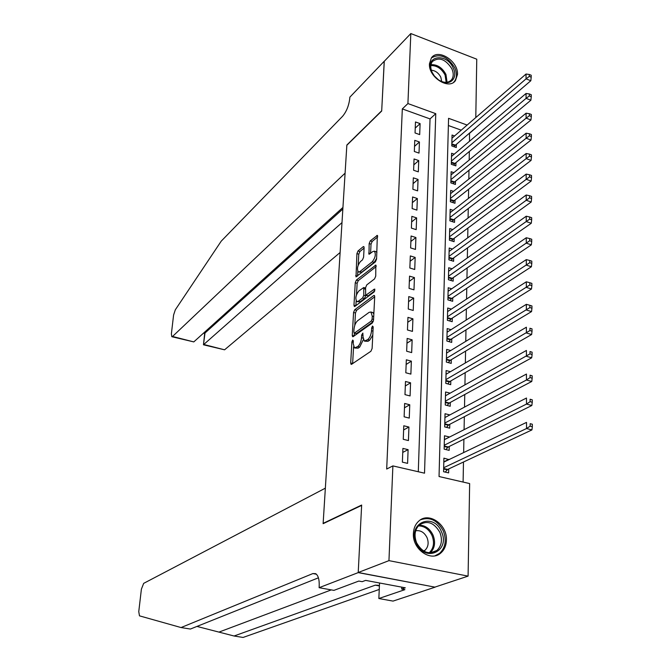 <?xml version="1.0" encoding="UTF-8"?>
<svg xmlns="http://www.w3.org/2000/svg" width="671" height="671" viewBox="0 0 671 671"><rect width="100%" height="100%" fill="white"/><g stroke="black" fill="none" stroke-linecap="round" stroke-linejoin="round"><path stroke-width="1.01" d="M352.694 340.046L351.889 341.933L350.69 362.994L351.101 364.361L351.621 364.286L370.912 351.26L372.111 348.467L373.193 326.894L372.497 326.031L371.659 327.976L371.524 330.744C371.113 334.812 369.838 337.773 367.708 339.635L364.319 341.053L362.986 336.741L362.852 333.059L361.644 335.047L361.493 337.79C361.082 341.807 359.832 344.726 357.76 346.538L354.481 347.913L353.189 343.619L353.34 340.91L352.694 340.046M457.488 74.456L455.433 80.621C448.874 90.275 428.308 77.073 429.448 63.787L431.394 57.891C437.978 48.044 458.486 61.195 457.488 74.456M446.425 540.272C446.207 545.682 444.328 549.935 440.78 553.03C430.799 562.332 412.22 549.138 413.403 533.42C413.655 528.245 415.441 524.143 418.746 521.132C428.727 511.453 447.423 524.496 446.425 540.272M364.11 247.725L363.757 246.559L363.187 246.71L358.029 250.954L356.913 253.638L356.016 276.888L375.416 261.866L376.582 259.09L377.345 235.378L370.291 240.847L369.151 243.59L369.008 254.292L372.791 251.575L374.376 251.18C376.079 254.133 375.374 257.672 372.262 261.782L359.866 271.621L358.381 271.973C356.737 269.063 357.417 265.59 360.428 261.547L362.457 259.903L363.598 257.194L364.11 247.725M358.213 572.615L361.635 505.397L323.12 523.682L325.351 488.169L143.669 583.367L141.396 589.155L138.763 611.625L139.484 615.852L181.053 627.553L312.887 573.562L315.638 573.655C318.28 575.416 319.463 579.677 319.186 586.437L319.111 587.687L358.213 572.615L435.102 587.167L358.222 572.497L361.652 505.053L323.145 523.355L346.84 145.272L381.69 111.025L384.215 61.346L410.82 33.55L476.762 59.199L475.789 117.568M358.222 572.497L388.954 560.637L392.887 465.9L424.525 473.181L435.764 113.667L407.918 103.56L410.82 33.55M418.293 471.747L430.036 118.91L402.323 108.92L386.689 469.046L392.887 465.9M402.323 108.92L407.918 103.56M354.707 309.759L353.567 312.46L352.258 335.399L352.652 336.725L353.181 336.624L372.338 322.994L373.529 320.21L374.703 296.725L374.301 295.441L373.713 295.559L354.707 309.759L356.611 310.304L355.471 312.996L354.774 325.401M353.978 305.238L355.253 282.751L356.385 280.067L375.835 265.104L375.735 276.133L374.552 278.91L366.76 284.898L365.603 287.641L365.645 295.383L374.351 289.117L374.217 291.868L354.892 306.387L354.355 306.504L353.978 305.238L355.756 305.741M454.586 135.945L452.053 135.039L451.776 145.934L456.297 147.536L456.372 144.349M454.225 154.171L451.591 153.248L451.315 164.294L455.869 165.871L455.945 162.642M453.856 172.648L451.13 171.709L450.845 182.898L455.424 184.45L455.508 181.187M453.495 191.361L450.66 190.405L450.367 201.745L454.988 203.279L455.064 199.966M453.135 210.333L450.182 209.352L449.889 220.843L454.535 222.361L454.611 218.998M452.774 229.549L449.696 228.559L449.402 240.201L454.082 241.694L454.158 238.289M452.422 249.033L449.201 248.018L448.907 259.828L453.621 261.287L453.697 257.84M452.069 268.786L448.706 267.746L448.404 279.715L453.151 281.149L453.235 277.66M451.726 288.798L448.203 287.742L447.901 299.87L452.673 301.287L452.757 297.748M451.382 309.096L447.691 308.014L447.381 320.31L452.195 321.703L452.279 318.113M451.046 329.679L447.18 328.572L446.861 341.036L451.709 342.403L451.793 338.754M450.727 350.539L446.651 349.415L446.332 362.055L451.214 363.388L451.298 359.69M450.417 371.7L446.123 370.543L445.796 383.367L450.711 384.676L450.803 380.927M450.115 393.164L445.578 391.981L445.25 404.982L450.199 406.257L450.291 402.457M449.838 414.938L445.032 413.722L444.697 426.915L449.687 428.157L449.78 424.298M449.478 437.081L444.378 439.589M449.478 436.997L444.479 435.773L444.135 449.151L449.167 450.367L449.26 446.458M402.91 448.413L402.382 462.151L407.599 463.359L408.102 449.645L402.91 448.413M403.783 425.775L403.263 439.312L408.438 440.562L408.933 427.041L403.783 425.775M404.638 403.464L404.127 416.808L409.268 418.092L409.755 404.764L404.638 403.464M405.485 381.48L404.982 394.632L410.082 395.94L410.56 382.805L405.485 381.48M406.324 359.807L405.821 372.774L410.878 374.116L411.357 361.166L406.324 359.807M407.146 338.444L406.651 351.227L411.675 352.594L412.145 339.828L407.146 338.444M407.951 317.375L407.465 329.981L412.455 331.382L412.917 318.792L407.951 317.375M408.756 296.607L408.278 309.029L413.227 310.463L413.68 298.05L408.756 296.607M409.545 276.125L409.067 288.379L413.982 289.83L414.435 277.593L409.545 276.125M410.316 255.919L409.855 268.006L414.728 269.49L415.173 257.421L410.316 255.919M411.088 235.999L410.627 247.918L415.466 249.427L415.911 237.517L411.088 235.999M411.843 216.347L411.39 228.106L416.196 229.641L416.632 217.89L411.843 216.347M412.59 196.964L412.137 208.564L416.917 210.115L417.345 198.532L412.59 196.964M413.319 177.832L412.883 189.281L417.622 190.858L418.05 179.425L413.319 177.832M414.049 158.96L413.613 170.258L418.327 171.851L418.738 160.57L414.049 158.96M414.762 140.34L414.334 151.487L419.014 153.105L419.425 141.975L414.762 140.34M419.694 134.603L420.096 123.615L415.475 121.963L415.047 132.959L419.694 134.603M463.099 482.063L463.476 462.017M463.653 452.564L463.904 439.186M464.089 429.666L464.332 416.699M464.517 407.104L464.751 394.531M464.936 384.869L465.162 372.682M465.347 362.961L465.573 351.143M465.758 341.363L465.968 329.906M466.152 320.067L466.362 308.97M466.555 299.073L466.756 288.32M466.941 278.381L467.142 267.964M467.326 257.966L467.519 247.884M467.712 237.844L467.897 228.081M468.081 217.991L468.266 208.538M468.45 198.406L468.626 189.264M468.819 179.09L468.987 170.249M469.18 160.042L469.339 151.487M469.532 141.237L469.499 133.126M461.254 130.157L448.379 125.519M448.949 459.627L443.908 458.142L443.573 471.721L448.631 472.896L448.723 468.928M323.145 523.355L323.615 523.447M435.102 587.05L468.09 576.121L388.954 560.637M469.683 133.194L475.605 128.136M467.142 125.058L448.572 118.314L439.044 476.527L469.641 483.573L468.09 576.121M430.036 118.91L435.764 113.667M448.949 459.341L443.816 461.807M408.102 449.645L402.759 452.413M408.933 427.041L403.623 429.943M409.755 404.764L404.47 407.792M410.56 382.805L405.318 385.968M411.357 361.166L406.14 364.445M412.145 339.828L406.962 343.225M412.917 318.792L407.767 322.298M413.68 298.05L408.555 301.665M414.435 277.593L409.344 281.317M415.173 257.421L410.115 261.245M415.911 237.517L410.878 241.451M416.632 217.89L411.625 221.916M417.345 198.532L412.371 202.65M418.05 179.425L413.101 183.636M418.738 160.57L413.822 164.873M419.425 141.975L414.535 146.362M420.096 123.615L415.24 128.086M354.959 348.039L358.121 348.157L356.175 347.628M363.305 339.694L359.706 347.058L358.121 348.157M364.806 341.187L368.052 341.296L366.089 340.759M372.782 335.097L369.679 340.172L368.052 341.296M353.575 346.798L352.627 363.598M374.695 296.842L356.611 310.304M354.338 333.193L354.187 335.911M353.835 332.212L354.481 333.059L371.281 321.048L372.111 319.102L372.254 316.2L370.946 312.007L369.117 312.35L357.668 320.704C355.63 322.55 354.405 325.443 353.994 329.369L353.835 332.212M354.204 333.16L356.41 333.596L354.481 333.059M371.281 321.048L373.244 321.594L356.41 333.596M373.848 313.751L372.447 312.434M355.89 305.64L356.158 300.834M356.502 294.787L357.14 283.305L355.253 282.751M376.213 266.572L358.272 280.621L357.14 283.305M365.77 295.425L368.136 295.827L374.888 290.744M358.842 290.979C355.781 295.022 355.102 298.553 356.813 301.564L358.272 301.262L362.625 297.974L363.783 295.24L363.749 287.524L358.842 290.979M357.148 301.665L360.184 301.807L358.272 301.262M365.72 295.416L364.546 298.528L360.184 301.807M363.749 287.524L365.544 288.044M358.675 272.065L361.761 272.183L359.866 271.621M376.624 258.343L374.175 262.361L361.761 272.183M376.917 252.439L375.995 251.675M377.698 236.913L372.187 241.434L371.038 244.169L370.56 253.37M364.093 248.077L359.899 251.524L358.784 254.208L358.163 265.221M357.811 271.394L357.559 275.982M445.217 472.107L447.691 469.415L531.918 429.918L526.525 428.534L526.517 422.386L443.816 462.093M443.674 467.746L526.525 428.534L530.174 426.144L532.338 426.697L532.329 424.231L530.174 423.678L530.174 426.144M530.174 423.678L532.329 424.231M532.338 426.697L531.918 429.918M441.468 531.759C450.786 551.243 424.449 563.304 416.272 542.881C407.087 522.977 433.592 511.713 441.468 531.759M416.565 542.722C422.193 552.51 428.995 555.076 436.947 550.43C441.661 545.808 442.634 539.811 439.891 532.43C434.196 522.583 427.343 520.084 419.333 524.932C414.804 529.511 413.881 535.441 416.565 542.722M423.837 551.109L424.961 550.329C428.274 547.066 428.97 542.847 427.05 537.664C424.349 532.363 420.558 530.065 415.676 530.769M435.018 555.789L439.639 553.315C445.51 547.578 446.735 540.121 443.305 530.946C437.534 520.251 429.943 516.536 420.541 519.807M453.235 68.106C458.729 78.96 448.538 87.373 438.566 79.933L434.355 75.974L431.889 71.965C424.022 55.81 446.458 52.036 453.235 68.106M438.113 79.614L438.297 79.74C443.85 83.187 448.287 83.187 451.591 79.732C453.663 76.821 453.755 73.181 451.877 68.794C445.552 59.107 439.044 56.691 432.359 61.547C430.354 64.433 430.279 68.039 432.124 72.367L432.988 74.02M441.728 81.568L440.797 77.182C438.54 72.921 435.378 70.589 431.31 70.187M453.554 82.357L454.435 81.409C457.01 77.802 457.136 73.273 454.795 67.83C447.565 56.398 439.731 53.126 431.294 58.016M196.955 626.42L234.062 636.007L375.274 585.162L378.243 585.297L379.392 586.144M234.062 636.007L243.07 637.45L379.249 589.448M181.053 627.553L190.396 629.046L318.415 577.815M319.111 587.687L333.906 590.371L358.817 581.061L362.147 581.682L365.628 580.39L405.292 587.804L401.677 589.046L404.907 589.65L378.847 598.524L393.03 601.099L435.102 587.167M379.534 582.99L378.847 598.524M401.753 587.142L401.677 589.046M384.273 61.287L381.698 110.765L346.857 145.02L345.095 173.16L172.548 336.465L193.793 341.908L342.94 207.44M172.548 336.465L171.81 336.699L171.382 333.856L173.588 315.035L175.316 309.809L221.229 241.149L342.546 116.335C346.538 111.571 348.954 105.49 349.801 98.067L349.851 97.169L384.215 61.262M341.992 222.613L203.774 344.475L224.575 349.809L203.464 344.793L204.99 333.026L342.847 209.025M340.122 252.497L224.575 349.809M203.565 333.101L204.672 333.386L204.99 333.026L203.942 332.757M171.986 336.75L193.793 341.908M445.871 449.57L448.228 446.961L531.843 405.502L526.492 404.085L526.483 398.029L444.378 439.664M444.236 445.242L526.492 404.085L530.115 401.677L532.254 402.248L532.246 399.824L530.107 399.253L530.115 401.677M530.107 399.253L532.246 399.824M532.254 402.248L531.843 405.502M446.509 427.36L448.756 424.835L531.768 381.472L526.458 380.012L526.45 374.057L444.932 417.555M444.798 423.049L526.458 380.012L530.056 377.605L532.178 378.192L532.17 375.802L530.048 375.215L530.056 377.605M530.048 375.215L532.17 375.802M532.178 378.192L531.768 381.472M447.129 405.469L449.276 403.011L531.692 357.811L526.425 356.318L526.416 350.455L445.485 395.764M445.351 401.183L529.989 353.902L532.103 354.506L532.095 352.158L529.989 351.554L529.989 353.902M529.989 351.554L532.095 352.158M532.103 354.506L531.692 357.811M447.742 383.887L449.788 381.505L531.625 334.519L526.391 332.992L526.383 327.213L446.022 374.275M445.888 379.618L529.931 330.568L532.028 331.189L532.019 328.874L529.922 328.262L529.931 330.568M529.922 328.262L532.019 328.874M532.028 331.189L531.625 334.519M448.337 362.6L450.3 360.293L531.549 311.587L526.358 310.019L526.349 304.332L446.559 353.089M446.425 358.356L529.872 307.603L531.952 308.224L531.944 305.951L529.872 305.322L529.872 307.603M526.349 304.332L529.872 305.322M531.952 308.224L531.549 311.587M448.924 341.614L450.795 339.375L531.482 289L526.332 287.406L526.324 281.803L447.087 332.195M446.953 337.396L529.813 284.974L531.877 285.62L531.868 283.38L529.813 282.734L529.813 284.974M526.324 281.803L529.813 282.734M531.877 285.62L531.482 289M449.495 320.923L451.289 318.75L531.407 266.756L526.299 265.129L526.29 259.61L447.607 311.596M447.473 316.72L529.763 262.697L531.801 263.351L531.801 261.145L529.755 260.491L529.763 262.697M526.29 259.61L529.755 260.491M531.801 263.351L531.407 266.756M450.056 300.516L451.776 298.402L531.34 244.848L526.265 243.187L526.265 237.752L448.119 291.273M447.985 296.322L529.704 240.755L531.734 241.417L531.726 239.245L529.696 238.582L529.704 240.755M526.265 237.752L529.696 238.582M531.734 241.417L531.34 244.848M450.61 280.377L452.254 278.339L531.273 223.258L526.24 221.573L526.232 216.221L448.622 271.227M448.496 276.209L529.645 219.14L531.667 219.82L531.658 217.672L529.645 216.993L529.645 219.14M526.232 216.221L529.645 216.993M531.667 219.82L531.273 223.258M451.155 260.524L452.732 258.536L531.206 201.996L526.207 200.285L526.207 195.009L449.117 251.449M448.991 256.372L529.595 197.844L531.591 198.532L531.583 196.418L529.587 195.731L529.595 197.844M526.207 195.009L529.587 195.731M531.591 198.532L531.206 201.996M451.684 240.931L453.193 239.01L531.147 181.044L526.181 179.3L526.173 174.108L449.612 231.948M449.486 236.796L529.536 176.859L531.524 177.563L531.516 175.483L529.536 174.779L529.536 176.859M526.173 174.108L529.536 174.779M531.524 177.563L531.147 181.044M452.212 221.598L453.655 219.736L531.08 160.394L526.156 158.624L526.148 153.508L450.098 212.699M449.973 217.488L526.156 158.624L529.486 156.184L531.457 156.897L531.449 154.85L529.478 154.137L529.486 156.184M526.148 153.508L529.478 154.137M531.457 156.897L531.08 160.394M452.724 202.525L454.108 200.721L531.013 140.046L526.123 138.251L526.123 133.21L450.577 193.701M450.451 198.431L526.123 138.251L529.436 135.81L531.39 136.532L531.382 134.51L529.427 133.789L529.436 135.81M526.123 133.21L529.427 133.789M531.39 136.532L531.013 140.046M453.227 183.703L454.561 181.95L530.954 119.983L526.098 118.171L526.089 113.198L451.046 174.963M450.929 179.627L526.098 118.171L529.385 115.731L531.323 116.46L531.323 114.464L529.377 113.734L529.385 115.731M526.089 113.198L529.377 113.734M531.323 116.46L530.954 119.983M453.722 165.133L455.005 163.43L530.887 100.214L526.072 98.377L526.064 93.47L451.508 156.46M451.398 161.065L526.072 98.377L529.335 95.936L531.264 96.674L531.256 94.712L529.327 93.965L529.335 95.936M526.064 93.47L529.327 93.965M531.264 96.674L530.887 100.214M454.217 146.798L455.441 145.146L530.828 80.721L526.047 78.868L526.039 74.028L451.969 138.209M451.86 142.747L526.047 78.868L529.285 76.419L531.197 77.165L531.189 75.227L529.276 74.481L529.285 76.419M526.039 74.028L529.276 74.481M531.197 77.165L530.828 80.721M353.265 342.302L351.889 341.933M373.118 328.387L371.659 327.976M363.061 335.441L361.644 335.047M359.706 347.058L357.76 346.538M363.003 338.201L361.493 337.79M369.679 340.172L367.708 339.635M372.984 331.155L371.524 330.744M352.636 363.506L350.69 362.994M374.594 295.81L373.713 295.559M354.171 335.928L352.258 335.399M355.471 312.996L353.567 312.46M373.562 319.513L372.111 319.102M373.705 316.611L372.254 316.2M358.272 280.621L356.385 280.067M376.137 265.506L375.24 265.238M368.136 295.827L366.215 295.265M374.972 289.302L374.351 289.117M364.546 298.528L362.625 297.974M365.703 295.794L363.783 295.24M365.519 289.167L364.135 288.765M374.175 262.361L372.262 261.782M370.275 253.604L368.647 253.101M371.038 244.169L369.151 243.59M372.187 241.434L370.291 240.847M377.647 235.823L376.741 235.538M357.316 276.167L355.655 275.68M358.784 254.208L356.913 253.638M359.899 251.524L358.029 250.954M364.043 246.97L363.187 246.71M447.205 469.801L443.64 468.97M447.691 469.415L443.648 468.475M419.107 525.133C425.221 525.276 429.868 528.614 433.055 535.131C435.756 542.353 434.816 548.266 430.254 552.87M429.172 552.829C433.709 548.392 434.665 542.638 432.04 535.559C428.903 529.159 424.34 525.947 418.352 525.896M430.975 64.684C437.224 64.382 442.214 67.637 445.947 74.431L447.062 82.256M446.19 82.34L445.074 75.018C441.552 68.576 436.813 65.422 430.841 65.565M219.182 632.015L331.264 589.893M375.274 585.162L379.098 585.875M316.418 574.217L312.887 573.562M447.75 447.364L444.202 446.509M448.228 446.961L444.219 445.997M448.278 425.238L444.764 424.357M448.756 424.835L444.781 423.837M448.798 403.43L445.309 402.533M449.276 403.011L445.326 401.996M449.318 381.925L445.854 381.002M449.788 381.505L445.871 380.457M449.83 360.73L446.391 359.782M450.3 360.293L446.408 359.228M450.333 339.82L446.92 338.855M450.795 339.375L446.928 338.285M450.828 319.195L447.44 318.213M451.289 318.75L447.448 317.643M451.315 298.863L447.951 297.857M451.776 298.402L447.968 297.27M451.801 278.8L448.454 277.777M452.254 278.339L448.471 277.182M452.271 259.006L448.958 257.974M452.732 258.536L448.966 257.37M452.74 239.48L449.444 238.431M453.193 239.01L449.461 237.819M453.21 220.214L449.931 219.149M453.655 219.736L449.947 218.528M453.663 201.208L450.409 200.117M454.108 200.721L450.426 199.488M454.116 182.445L450.887 181.346M454.561 181.95L450.904 180.709M454.561 163.925L451.348 162.81M455.005 163.43L451.365 162.164M454.997 145.649L451.809 144.525M455.441 145.146L451.826 143.871M455.433 80.621L453.621 82.307M372.9 312.56L370.946 312.007M376.288 251.768L374.376 251.18M424.961 550.329L423.476 550.891M430.455 552.87L436.947 550.43M450.157 81.074L451.591 79.732M204.68 333.361L203.464 344.793"/></g></svg>

